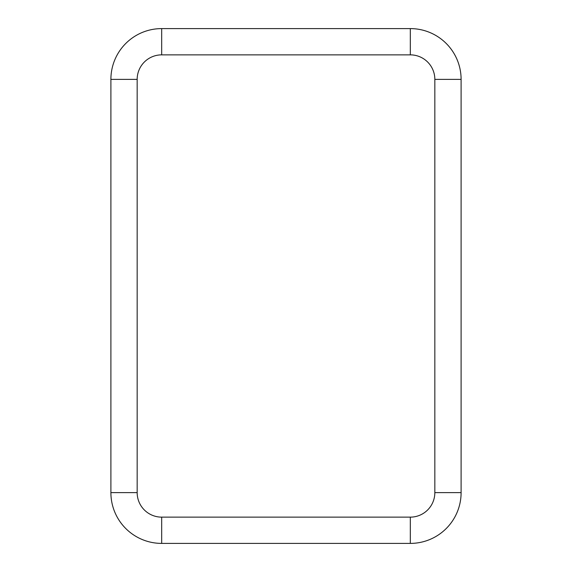 <?xml version="1.0" encoding="UTF-8"?>
<svg xmlns="http://www.w3.org/2000/svg" width="572" height="572" viewBox="0 0 572 572"><rect width="100%" height="100%" fill="white"/><g stroke="black" fill="none" stroke-linecap="round" stroke-linejoin="round"><path stroke-width="0.86" d="M434.834 492.621A24.517 24.517 0 0 1 410.324 517.138L410.324 543.4A50.779 50.779 0 0 0 461.103 492.621L461.103 79.379L434.834 79.379L434.834 492.621L461.103 492.621A50.779 50.779 0 0 1 410.324 543.4L161.676 543.4A50.779 50.779 0 0 1 110.896 492.621L110.896 79.379A50.779 50.779 0 0 1 161.676 28.6L410.324 28.6A50.779 50.779 0 0 1 461.103 79.379A50.779 50.779 0 0 0 410.324 28.6L410.324 54.862L161.676 54.862L161.676 28.6M410.324 517.138L161.676 517.138L161.676 543.4A50.779 50.779 0 0 1 110.896 492.621L137.166 492.621L137.166 79.379L110.896 79.379M137.166 79.379A24.517 24.517 0 0 1 161.676 54.862M434.834 79.379A24.517 24.517 0 0 0 410.324 54.862M137.166 492.621A24.517 24.517 0 0 0 161.676 517.138"/></g></svg>
